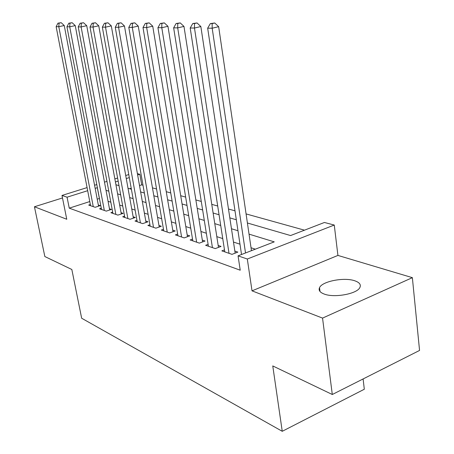 <?xml version="1.0" encoding="UTF-8"?>
<svg xmlns="http://www.w3.org/2000/svg" width="454" height="454" viewBox="0 0 454 454"><rect width="100%" height="100%" fill="white"/><g stroke="black" fill="none" stroke-linecap="round" stroke-linejoin="round"><path stroke-width="0.68" d="M354.767 280.788C344.166 277.014 322.113 281.304 319.52 287.671C318.35 290.293 319.922 292.421 324.23 294.061C334.292 298.062 357.009 293.908 359.852 287.564C361.231 284.698 359.534 282.439 354.767 280.788M247.402 222.993L290.577 235.552L324.417 222.477L334.263 225.042L247.311 259.018L238.061 255.846L274.256 241.863L249.036 234.133M337.924 255.42L252.021 290.844L322.55 318.101L332.3 394.503L419.558 350.443L412.363 277.661L337.924 255.42L334.263 225.042M363.104 378.948L364.312 389.243L282.246 431.3L81.658 318.237L71.834 269.489L44.844 256.538L34.442 206.769L66.761 219.254L61.994 195.447L87.077 187.598M137.409 173.649L139.832 174.279L137.641 174.972M142.993 185.221L141.699 184.863L139.832 174.279M304.498 230.172L246.074 213.913M234.985 210.826L228.481 209.016M217.704 206.014L211.768 204.362M201.281 201.445L195.861 199.936M185.652 197.093L180.709 195.719M170.761 192.95L166.255 191.696M156.556 188.995L152.459 187.854M322.55 318.101L412.363 277.661M62.493 197.95L34.442 206.769M224.48 249.876L221.864 250.869L232.005 254.353L237.862 252.106L234.854 251.09M208.108 244.36L205.622 245.285L215.27 248.599L221.047 246.426L218.187 245.461M192.519 239.099L190.158 239.962L199.351 243.123L205.038 241.023L202.314 240.104M177.662 234.082L175.409 234.894L184.176 237.907L189.783 235.87L187.19 234.996M163.48 229.293L161.335 230.053L169.7 232.93L175.233 230.961L172.753 230.121M149.928 224.713L147.879 225.422L155.881 228.175L161.329 226.262L158.962 225.468M136.966 220.332L135.014 221.002L142.664 223.629L148.038 221.779L145.774 221.013M124.561 216.132L122.694 216.762L130.02 219.282L135.32 217.483L133.147 216.751M112.677 212.109L110.884 212.699L117.909 215.117L123.136 213.369L121.053 212.665M101.276 208.244L99.562 208.806L106.298 211.121L111.451 209.425L109.454 208.749M141.699 184.863L139.514 185.561M131.217 188.228L129.645 188.733M89.761 201.559L69.246 208.153L240.223 270.209L238.061 255.846M255.341 249.167L251.034 247.765M239.973 244.173L233.487 242.067M222.732 238.571L216.808 236.642M206.343 233.243L200.929 231.483M190.731 228.169L185.799 226.563M175.857 223.334L171.357 221.87M161.664 218.72L157.566 217.387M148.1 214.311L144.378 213.102M135.133 210.1L131.751 208.999M122.722 206.065L119.657 205.066M110.833 202.2L108.063 201.298M99.432 198.494L97.218 199.164M90.335 204.533L88.689 205.066L95.158 207.291L100.238 205.639L98.325 204.992M252.021 290.844L247.311 259.018M69.246 208.153L67.067 197.189L61.994 195.447M332.3 394.503L272.763 365.93L282.246 431.3M115.929 184.744L118.993 185.635M128.017 188.262L131.399 189.244M140.638 191.934L144.361 193.018M153.827 195.77L157.924 196.962M167.622 199.783L172.123 201.094M182.071 203.988L187.014 205.424M197.218 208.392L202.637 209.969M213.119 213.017L219.055 214.742M229.826 217.88L236.324 219.77M129.311 177.593L126.269 178.553M118.165 181.106L115.418 181.969M94.574 185.255L96.793 184.557M104.488 182.15L106.962 181.379M114.856 178.904L117.603 178.047M125.718 175.511L128.766 174.557M97.389 187.684L95.164 188.348M87.673 190.703L67.067 197.189M237.97 230.746L231.472 228.759M220.706 225.462L214.776 223.64M204.3 220.434L198.886 218.777M188.682 215.65L183.745 214.14M173.803 211.093L169.302 209.714M159.604 206.746L155.506 205.486M146.04 202.592L142.318 201.451M133.079 198.619L129.696 197.581M120.668 194.817L117.609 193.881M108.784 191.179L106.015 190.328M99.364 198.472L97.321 187.667M98.552 206.19L64.247 25.532L58.804 26.707L93.257 206.638M59.031 23.165L61.211 22.7L57.964 23.165L59.031 23.165L58.804 26.707L56.143 26.684L90.562 205.713M64.247 25.532L61.211 22.7M57.964 23.165L56.143 26.684M109.692 210.003L75.251 25.611L69.723 26.814L104.318 210.44M69.933 23.199L72.146 22.723L68.821 23.194L69.933 23.199L69.723 26.814L66.948 26.786L101.509 209.476M75.251 25.611L72.146 22.723M68.821 23.194L66.948 26.786M121.297 213.982L86.737 25.696L81.124 26.928L115.844 214.407M81.323 23.228L83.57 22.745L80.159 23.228L81.323 23.228L81.124 26.928L78.224 26.899L112.915 213.397M86.737 25.696L83.57 22.745M80.159 23.228L78.224 26.899M133.397 218.136L98.745 25.787L93.042 27.041L127.863 218.539M93.223 23.262L95.505 22.768L92.009 23.262L93.223 23.262L93.042 27.041L90.011 27.013L124.81 217.489M98.745 25.787L95.505 22.768M92.009 23.262L90.011 27.013M146.029 222.471L111.304 25.878L105.515 27.166L140.411 222.857M105.68 23.296L107.995 22.791L104.409 23.296L105.68 23.296L105.515 27.166L102.343 27.138L137.227 221.762M111.304 25.878L107.995 22.791M104.409 23.296L102.343 27.138M159.229 227L124.464 25.98L118.579 27.297L153.526 227.363M118.727 23.336L121.076 22.814L117.393 23.33L118.727 23.336L118.579 27.297L115.254 27.263L150.195 226.217M124.464 25.98L121.076 22.814M117.393 23.33L115.254 27.263M173.025 231.744L138.254 26.082L132.284 27.427L167.237 232.079M132.403 23.375L134.798 22.836L131.007 23.37L132.403 23.375L132.284 27.427L128.794 27.393L163.752 230.882M138.254 26.082L134.798 22.836M131.007 23.37L128.794 27.393M187.474 236.71L152.737 26.19L146.665 27.569L181.594 237.016M146.767 23.415L149.196 22.865L145.297 23.409L146.767 23.415L146.665 27.569L143.004 27.535L177.94 235.762M152.737 26.19L149.196 22.865M145.297 23.409L143.004 27.535M202.609 241.92L167.957 26.298L161.789 27.722L196.639 242.192M161.862 23.455L164.331 22.893L160.313 23.449L161.862 23.455L161.789 27.722L157.935 27.683L192.814 240.875M167.957 26.298L164.331 22.893M160.313 23.449L157.935 27.683M218.488 247.39L183.972 26.417L177.701 27.876L212.427 247.623M177.747 23.5L180.255 22.921L176.118 23.494L177.747 23.5L177.701 27.876L173.649 27.836L208.409 246.238M183.972 26.417L180.255 22.921M176.118 23.494L173.649 27.836M235.166 253.139L200.85 26.542L194.477 28.04L229.015 253.326M194.488 23.546L197.036 22.955L192.768 23.54L194.488 23.546L194.477 28.04L190.198 28L224.792 251.874M200.85 26.542L197.036 22.955M192.768 23.54L190.198 28M251.459 250.67L218.658 26.678L212.183 28.216L245.518 252.963M212.154 23.597L214.742 22.989L210.338 23.591L212.154 23.597L212.183 28.216L207.665 28.171L241.522 254.507M218.658 26.678L214.742 22.989M210.338 23.591L207.665 28.171M319.52 287.671L320.008 291.491"/></g></svg>
